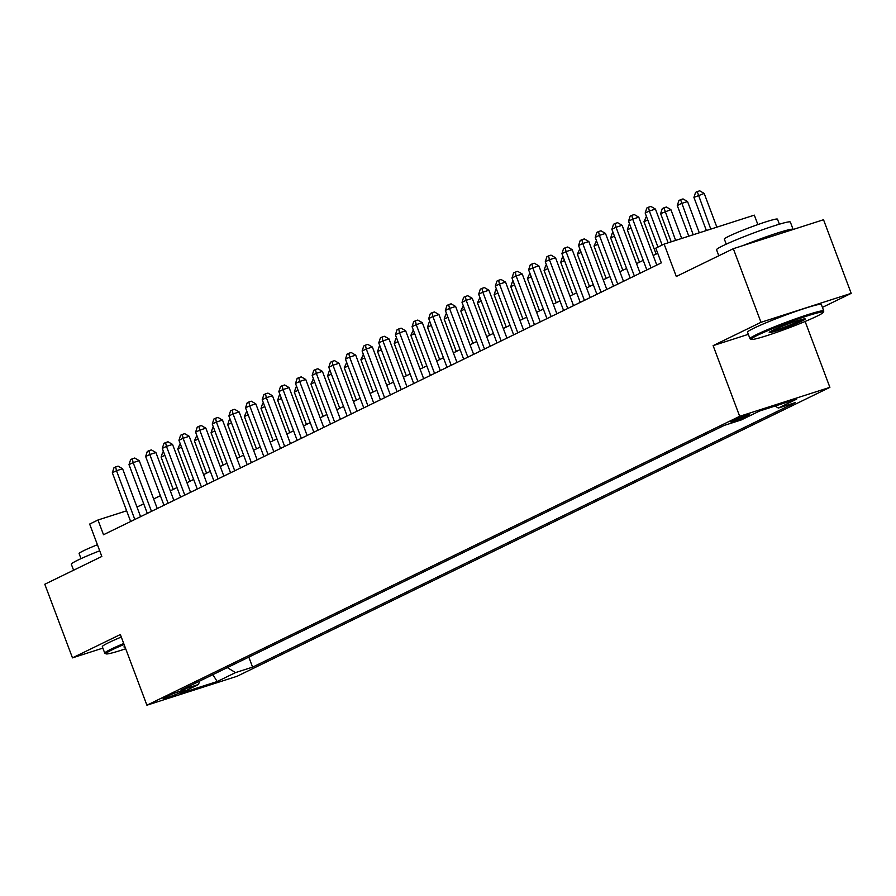 <?xml version="1.0" encoding="UTF-8"?>
<svg xmlns="http://www.w3.org/2000/svg" width="896" height="896" viewBox="0 0 896 896"><rect width="100%" height="100%" fill="white"/><g stroke="black" fill="none" stroke-linecap="round" stroke-linejoin="round"><path stroke-width="1.34" d="M732.458 420.84A10.091 0.683 159.4 0 0 730.811 421.882A10.091 0.683 159.4 0 0 737.587 420.034A10.091 0.683 159.4 0 0 748.059 415.834A10.091 0.683 159.4 0 0 749.706 414.781A10.091 0.683 159.4 0 0 742.93 416.629A10.091 0.683 159.4 0 0 732.458 420.84M757.87 224.56L754.32 215.141L664.115 244.093L655.794 248.147L661.326 262.875L103.51 534.733L97.978 520.005L89.656 524.07L101.83 556.461L44.8 584.248L72.475 657.866L102.861 648.11M822.416 307.373L851.2 293.35L823.525 219.733L733.32 248.685L760.995 322.302L713.126 345.632L739.682 416.304L829.886 387.352L805.123 321.462M739.682 416.304L146.91 705.208L237.115 676.256L829.886 387.352M851.2 293.35L760.995 322.302M179.85 692.72L183.512 690.939A9.778 0.661 159.4 0 0 185.102 689.92A9.778 0.661 159.4 0 0 178.539 691.712A9.778 0.661 159.4 0 0 168.392 695.789L164.73 697.57A9.778 0.661 159.4 0 0 163.139 698.589A9.778 0.661 159.4 0 0 169.702 696.797A9.778 0.661 159.4 0 0 179.85 692.72L179.368 691.432M227.304 667.598L235.514 672.605L252.582 667.128L795.402 402.573L778.344 408.05L796.656 399.123L759.595 411.018L741.283 419.944L724.214 425.421L181.395 689.976L198.453 684.499L199.685 681.061M235.514 672.605L217.202 681.531L180.141 693.426L198.453 684.499M664.115 244.093L676.29 276.483L733.32 248.685M146.91 705.208L120.344 634.536L72.475 657.866M126.65 510.81L97.978 520.005M657.731 253.288L653.184 255.506M643.25 260.344L636.53 263.626M626.595 268.464L619.875 271.734M609.941 276.573L603.232 279.854M593.298 284.693L586.578 287.963M576.643 292.813L569.923 296.083M559.989 300.922L553.28 304.192M543.346 309.042L536.626 312.312M526.691 317.15L519.971 320.432M510.037 325.27L503.328 328.541M493.382 333.39L486.674 336.661M476.739 341.499L470.019 344.77M460.085 349.619L453.365 352.89M443.43 357.728L436.722 361.01M426.787 365.848L420.067 369.118M410.133 373.957L403.413 377.238M393.478 382.077L386.77 385.347M376.824 390.197L370.115 393.467M360.181 398.306L353.461 401.576M343.526 406.426L336.806 409.696M326.872 414.534L320.163 417.816M310.229 422.654L303.509 425.925M293.574 430.774L286.854 434.045M276.92 438.883L270.211 442.154M260.277 447.003L253.557 450.274M243.622 455.112L236.902 458.382M226.968 463.232L220.248 466.502M210.314 471.341L203.605 474.622M193.67 479.461L186.95 482.731M177.016 487.581L170.296 490.851M160.362 495.69L153.653 498.96M143.718 503.81L136.998 507.08M248.819 657.115L252.582 667.128M778.344 408.05L775.062 406.056M212.845 674.654L217.202 681.531M713.126 345.632L748.339 334.331M140.594 516.656L122.595 468.765L116.502 470.725L134.826 519.478M112.336 472.752L113.982 467.723L115.64 466.917L116.502 470.725L112.336 472.752L130.659 521.506M115.64 466.917L118.082 466.133L122.595 468.765M164.875 455.269L161.101 457.106L173.242 489.418M161.101 457.106L162.736 452.077L163.531 451.696M124.074 644.482A38.472 2.61 159.4 0 0 112.246 649.746A38.472 2.61 159.4 0 0 106.131 653.867A38.472 2.61 159.4 0 0 125.698 648.782M106.131 653.867L104.91 653.33A39.413 2.677 -20.6 0 1 104.765 653.184A39.413 2.677 -20.6 0 1 111.182 649.096A39.413 2.677 -20.6 0 1 123.715 643.53M73.584 570.226L71.333 564.256A39.413 2.677 -20.6 0 1 77.75 560.179A39.413 2.677 -20.6 0 1 99.702 550.794M81.01 558.634L79.117 553.605A28.381 1.926 -20.6 0 1 83.742 550.659A28.381 1.926 -20.6 0 1 97.429 544.746M104.765 653.184L102.323 646.71A39.413 2.677 -20.6 0 1 108.741 642.622A39.413 2.677 -20.6 0 1 121.285 637.045M125.037 647.013A19.23 1.31 -20.6 0 1 123.995 646.867A19.23 1.31 -20.6 0 1 124.746 646.251M757.478 335.283A38.472 2.61 159.4 0 0 751.352 339.405A38.472 2.61 159.4 0 0 778.21 331.8A38.472 2.61 159.4 0 0 816.962 316.187A38.472 2.61 159.4 0 0 823.2 312.402A38.472 2.61 159.4 0 0 798.582 318.842A38.472 2.61 159.4 0 0 757.478 335.283M751.352 339.405L750.142 338.856A39.413 2.677 -20.6 0 1 749.997 338.722A39.413 2.677 -20.6 0 1 756.414 334.634A39.413 2.677 -20.6 0 1 797.328 318.203A39.413 2.677 -20.6 0 1 823.782 310.979A39.413 2.677 -20.6 0 1 823.76 311.192L823.2 312.402M772.341 330.512A19.23 1.31 -20.6 0 1 791.717 322.694A19.23 1.31 -20.6 0 1 805.146 318.898A19.23 1.31 -20.6 0 1 802.088 320.958A19.23 1.31 -20.6 0 1 781.536 329.179A19.23 1.31 -20.6 0 1 769.227 332.405A19.23 1.31 -20.6 0 1 772.341 330.512M770.75 331.33A18.29 1.243 159.4 0 0 784.672 326.995A18.29 1.243 159.4 0 0 801.024 320.309A18.29 1.243 159.4 0 0 803.298 319.088M718.805 255.763L716.565 249.794A39.413 2.677 -20.6 0 1 722.982 245.706A39.413 2.677 -20.6 0 1 763.896 229.275A39.413 2.677 -20.6 0 1 790.35 222.062L793.117 229.421A39.413 2.677 -20.6 0 1 793.128 229.488M726.242 244.171L724.349 239.131A28.381 1.926 -20.6 0 1 728.974 236.197A28.381 1.926 -20.6 0 1 758.43 224.37A28.381 1.926 -20.6 0 1 777.482 219.173L779.374 224.202M749.997 338.722L747.555 332.237A39.413 2.677 -20.6 0 1 753.973 328.149A39.413 2.677 -20.6 0 1 794.886 311.73A39.413 2.677 -20.6 0 1 821.341 304.506L823.782 310.979M742.784 245.65A39.413 2.677 -20.6 0 1 793.117 229.421M157.248 508.547L139.25 460.656L133.157 462.605L151.48 511.358M128.99 464.632L130.626 459.614L132.294 458.797L133.157 462.605L128.99 464.632L147.314 513.386M132.294 458.797L134.736 458.024L139.25 460.656M173.902 500.427L155.904 452.536L149.8 454.496L168.123 503.238M145.645 456.523L147.28 451.494L148.949 450.688L149.8 454.496L145.645 456.523L163.968 505.266M148.949 450.688L151.379 449.904L155.904 452.536M190.557 492.318L172.547 444.416L166.454 446.376L184.778 495.13M162.288 448.403L163.934 443.386L165.592 442.568L166.454 446.376L162.288 448.403L180.611 497.157M165.592 442.568L168.034 441.784L172.547 444.416M207.2 484.198L189.202 436.307L183.109 438.267L201.432 487.01M178.942 440.294L180.578 435.266L182.246 434.459L183.109 438.267L178.942 440.294L197.266 489.037M182.246 434.459L184.688 433.675L189.202 436.307M181.518 447.149L177.755 448.986L189.896 481.298M177.755 448.986L180.174 443.576M198.173 439.029L194.398 440.866L206.55 473.189M194.398 440.866L196.829 435.467M214.827 430.92L211.053 432.757L223.194 465.069M211.053 432.757L212.688 427.728L213.483 427.347M231.47 422.8L227.707 424.637L239.848 456.949M227.707 424.637L229.342 419.619L230.138 419.227M223.854 476.078L205.856 428.187L199.752 430.147L218.086 478.901M195.597 432.174L197.232 427.157L198.901 426.339L199.752 430.147L195.597 432.174L213.92 480.928M198.901 426.339L201.331 425.555L205.856 428.187M248.125 414.691L244.35 416.528L256.502 448.84M244.35 416.528L246.781 411.118M240.509 467.97L222.499 420.078L216.406 422.027L234.73 470.781M212.251 424.054L213.886 419.037L215.544 418.23L216.406 422.027L212.251 424.054L230.574 472.808M215.544 418.23L217.986 417.446L222.499 420.078M264.779 406.571L261.005 408.408L273.157 440.72M261.005 408.408L262.64 403.39L263.435 402.998M257.152 459.85L239.154 411.958L233.061 413.918L251.384 462.661M228.894 415.946L230.541 410.917L232.198 410.11L233.061 413.918L228.894 415.946L247.218 464.699M232.198 410.11L234.64 409.326L239.154 411.958M281.434 398.451L277.659 400.299L289.8 432.611M277.659 400.299L279.294 395.27L280.09 394.89M273.806 451.741L255.808 403.85L249.715 405.798L268.038 454.552M245.549 407.826L247.184 402.808L248.853 401.99L249.715 405.798L245.549 407.826L263.872 456.579M248.853 401.99L251.294 401.206L255.808 403.85M298.077 390.342L294.314 392.179L306.454 424.491M294.314 392.179L295.949 387.15L296.733 386.77M290.461 443.621L272.462 395.73L266.358 397.69L284.682 446.432M262.203 399.717L263.838 394.688L265.507 393.882L266.358 397.69L262.203 399.717L280.526 448.459M265.507 393.882L267.938 393.098L272.462 395.73M307.115 435.501L289.106 387.61L283.013 389.57L301.336 438.323M278.846 391.597L280.493 386.579L282.15 385.762L283.013 389.57L278.846 391.597L297.17 440.35M282.15 385.762L284.592 384.978L289.106 387.61M323.758 427.392L305.76 379.501L299.667 381.45L317.99 430.203M295.501 383.488L297.136 378.459L298.805 377.653L299.667 381.45L295.501 383.488L313.824 432.23M298.805 377.653L301.246 376.869L305.76 379.501M340.413 419.272L322.414 371.381L316.31 373.341L334.634 422.094M312.155 375.368L313.79 370.339L315.459 369.533L316.31 373.341L312.155 375.368L330.478 424.122M315.459 369.533L317.89 368.749L322.414 371.381M357.067 411.163L339.058 363.272L332.965 365.221L351.288 413.974M328.798 367.248L330.445 362.23L332.102 361.413L332.965 365.221L328.798 367.248L347.133 416.002M332.102 361.413L334.544 360.64L339.058 363.272M373.71 403.043L355.712 355.152L349.619 357.112L367.942 405.854M345.453 359.139L347.088 354.11L348.757 353.304L349.619 357.112L345.453 359.139L363.776 407.882M348.757 353.304L351.198 352.52L355.712 355.152M390.365 394.934L372.366 347.032L366.274 348.992L384.597 397.746M362.107 351.019L363.742 346.002L365.411 345.184L366.274 348.992L362.107 351.019L380.43 399.773M365.411 345.184L367.853 344.4L372.366 347.032M407.019 386.814L389.01 338.923L382.917 340.883L401.24 389.626M378.762 342.91L380.397 337.882L382.066 337.075L382.917 340.883L378.762 342.91L397.085 391.653M382.066 337.075L384.496 336.291L389.01 338.923M423.662 378.694L405.664 330.803L399.571 332.763L417.894 381.517M395.405 334.79L397.051 329.773L398.709 328.955L399.571 332.763L395.405 334.79L413.728 383.544M398.709 328.955L401.15 328.171L405.664 330.803M440.317 370.586L422.318 322.694L416.226 324.643L434.549 373.397M412.059 326.682L413.694 321.653L415.363 320.846L416.226 324.643L412.059 326.682L430.382 375.424M415.363 320.846L417.805 320.062L422.318 322.694M456.971 362.466L438.973 314.574L432.869 316.534L451.192 365.277M428.714 318.562L430.349 313.533L432.018 312.726L432.869 316.534L428.714 318.562L447.037 367.315M432.018 312.726L434.448 311.942L438.973 314.574M473.626 354.357L455.616 306.466L449.523 308.414L467.846 357.168M445.357 310.442L447.003 305.424L448.661 304.606L449.523 308.414L445.357 310.442L463.68 359.195M448.661 304.606L451.102 303.822L455.616 306.466M314.731 382.222L310.957 384.059L323.109 416.371M310.957 384.059L313.387 378.65M331.386 374.114L327.611 375.95L339.752 408.262M327.611 375.95L329.246 370.922L330.042 370.541M348.029 365.994L344.266 367.83L356.406 400.142M344.266 367.83L346.685 362.421M364.683 357.885L360.909 359.722L373.061 392.034M360.909 359.722L363.339 354.312M381.338 349.765L377.563 351.602L389.704 383.914M377.563 351.602L379.198 346.584L379.994 346.192M397.981 341.645L394.218 343.493L406.358 375.805M394.218 343.493L395.853 338.464L396.648 338.083M414.635 333.536L410.861 335.373L423.013 367.685M410.861 335.373L413.291 329.963M431.29 325.416L427.515 327.253L439.667 359.565M427.515 327.253L429.15 322.235L429.946 321.843M447.944 317.307L444.17 319.144L456.31 351.456M444.17 319.144L445.805 314.115L446.6 313.734M464.587 309.187L460.824 311.024L472.965 343.336M460.824 311.024L463.243 305.614M481.242 301.067L477.467 302.915L489.619 335.227M477.467 302.915L479.898 297.506M497.896 292.958L494.122 294.795L506.262 327.107M494.122 294.795L495.757 289.766L496.552 289.386M490.269 346.237L472.27 298.346L466.178 300.306L484.501 349.048M462.011 302.333L463.646 297.304L465.315 296.498L466.178 300.306L462.011 302.333L480.334 351.075M465.315 296.498L467.757 295.714L472.27 298.346M506.923 338.117L488.925 290.226L482.832 292.186L501.155 340.939M478.666 294.213L480.301 289.195L481.97 288.378L482.832 292.186L478.666 294.213L496.989 342.966M481.97 288.378L484.4 287.594L488.925 290.226M523.578 330.008L505.568 282.117L499.475 284.066L517.798 332.819M495.32 286.104L496.955 281.075L498.624 280.269L499.475 284.066L495.32 286.104L513.643 334.846M498.624 280.269L501.054 279.485L505.568 282.117M540.221 321.888L522.222 273.997L516.13 275.957L534.453 324.71M511.963 277.984L513.61 272.955L515.267 272.149L516.13 275.957L511.963 277.984L530.286 326.738M515.267 272.149L517.709 271.365L522.222 273.997M514.539 284.838L510.776 286.675L522.917 318.987M510.776 286.675L512.411 281.658L513.206 281.277M531.194 276.73L527.419 278.566L539.571 310.878M527.419 278.566L529.85 273.157M547.848 268.61L544.074 270.446L556.226 302.758M544.074 270.446L545.709 265.429L546.504 265.037M564.502 260.501L560.728 262.338L572.869 294.65M560.728 262.338L562.363 257.309L563.158 256.928M556.875 313.779L538.877 265.888L532.784 267.837L551.107 316.59M528.618 269.864L530.253 264.846L531.922 264.029L532.784 267.837L528.618 269.864L546.941 318.618M531.922 264.029L534.363 263.256L538.877 265.888M581.146 252.381L577.382 254.218L589.523 286.53M577.382 254.218L579.802 248.808M573.53 305.659L555.531 257.768L549.427 259.728L567.75 308.47M545.272 261.755L546.907 256.726L548.576 255.92L549.427 259.728L545.272 261.755L563.595 310.509M548.576 255.92L551.006 255.136L555.531 257.768M597.8 244.261L594.026 246.109L606.178 278.421M594.026 246.109L596.456 240.699M590.184 297.55L572.174 249.648L566.082 251.608L584.405 300.362M561.915 253.635L563.562 248.618L565.219 247.8L566.082 251.608L561.915 253.635L580.238 302.389M565.219 247.8L567.661 247.016L572.174 249.648M614.454 236.152L610.68 237.989L622.821 270.301M610.68 237.989L612.315 232.96L613.11 232.579M606.827 289.43L588.829 241.539L582.736 243.499L601.059 292.242M578.57 245.526L580.205 240.498L581.874 239.691L582.736 243.499L578.57 245.526L596.893 294.269M581.874 239.691L584.315 238.907L588.829 241.539M631.098 228.032L627.334 229.869L639.475 262.181M627.334 229.869L628.97 224.851L629.765 224.459M623.482 281.31L605.483 233.419L599.379 235.379L617.714 284.133M595.224 237.406L596.859 232.389L598.528 231.571L599.379 235.379L595.224 237.406L613.547 286.16M598.528 231.571L600.958 230.787L605.483 233.419M647.752 219.923L643.978 221.76L656.13 254.072M643.978 221.76L646.408 216.35M640.136 273.202L622.126 225.31L616.034 227.259L634.357 276.013M611.867 229.298L613.514 224.269L615.171 223.462L616.034 227.259L611.867 229.298L630.202 278.04M615.171 223.462L617.613 222.678L622.126 225.31M681.71 238.448L670.891 209.653L660.632 213.64L671.216 241.808M675.618 240.397L663.936 207.805L666.378 207.021L670.891 209.653M660.632 213.64L662.267 208.622L663.936 207.805M656.779 265.082L638.781 217.19L632.688 219.15L651.011 267.893M628.522 221.178L630.157 216.149L631.826 215.342L632.688 219.15L628.522 221.178L646.845 269.931M631.826 215.342L634.267 214.558L638.781 217.19M699.294 232.803L687.546 201.544L681.442 203.493L677.286 205.531L688.8 236.163M693.202 234.752L680.59 199.696L683.021 198.912L687.546 201.544M677.286 205.531L678.922 200.502L680.59 199.696M668.114 242.805L655.435 209.082L649.342 211.03L662.133 245.056M645.176 213.058L646.811 208.04L648.48 207.222L649.342 211.03L645.176 213.058L657.966 247.083M648.48 207.222L650.922 206.45L655.435 209.082M716.867 227.158L704.189 193.424L693.93 197.411L706.384 230.53M710.774 229.118L697.234 191.576L699.675 190.792L704.189 193.424M693.93 197.411L695.576 192.382L697.234 191.576M183.243 690.211L183.512 690.939"/></g></svg>
